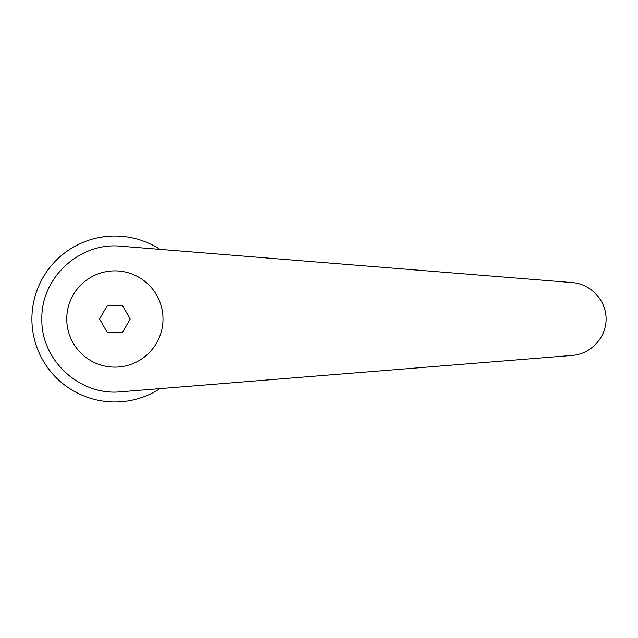 <?xml version="1.0" encoding="UTF-8"?>
<svg xmlns="http://www.w3.org/2000/svg" width="638" height="638" viewBox="0 0 638 638"><rect width="100%" height="100%" fill="white"/><g stroke="black" fill="none" stroke-linecap="round" stroke-linejoin="round"><path stroke-width="0.96" d="M160.026 249.378A82.98 82.98 0 0 0 31.9 319A82.98 82.98 0 0 0 160.026 388.622M114.88 270.871A48.129 48.129 0 0 0 66.751 319A48.129 48.129 0 0 0 114.88 367.129A48.129 48.129 0 0 0 163.001 319A48.129 48.129 0 0 0 114.88 270.871M120.742 246.212C79.758 241.938 40.88 277.801 41.861 319C40.88 360.199 79.758 396.062 120.742 391.788L572.525 355.39C590.94 354.01 606.204 337.47 606.1 319C606.204 300.53 590.94 283.99 572.525 282.61L120.742 246.212M107.208 332.278L99.544 319L107.208 305.722L122.544 305.722L130.208 319L122.544 332.278L107.208 332.278"/></g></svg>
